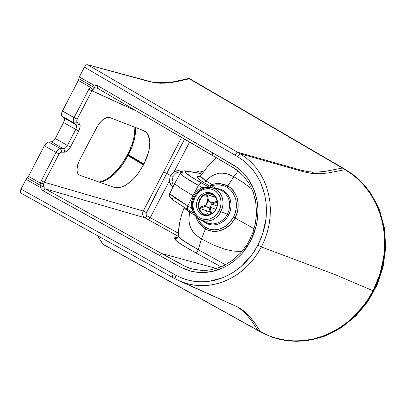 <?xml version="1.0" encoding="UTF-8"?>
<svg xmlns="http://www.w3.org/2000/svg" width="406" height="406" viewBox="0 0 406 406"><rect width="100%" height="100%" fill="white"/><g stroke="black" fill="none" stroke-linecap="round" stroke-linejoin="round"><path stroke-width="0.61" d="M172.012 181.934L173.438 185.963L172.012 181.934L173.103 176.427L176.935 172.479L173.103 176.427L170.408 175.463L174.24 171.515L189.582 142.059L174.24 171.515L179.142 170.682L181.649 171.652L178.65 170.611L175.539 170.956L174.24 171.515L170.408 175.463L166.744 173.372L184.568 139.126L166.744 173.372L170.408 175.463L173.103 176.427L172.012 181.934M181.568 171.606L176.935 172.479L181.568 171.606M313.427 172.88L312.006 172.053M216.2 94.136L346.074 169.906M346.013 169.845L358.772 179.34L370.206 192.617L378.965 209.146L384.152 227.994L385.335 247.817L382.635 267.184L376.697 284.865L368.176 300.43L356.534 314.823L341.872 327.043L324.922 335.919L306.819 340.639L288.889 340.964L272.335 337.279L288.839 340.959L306.728 340.654L324.82 335.96L341.791 327.099L356.488 314.863L368.176 300.435L376.697 284.865L382.619 267.25L385.33 247.934L384.177 228.131L379.016 209.273L370.267 192.708L358.813 179.381L345.77 169.703L215.962 93.999L345.876 169.754M190.099 78.911L345.77 169.703L345.125 169.662L189.201 78.723L178.676 81.241L168.465 82.875L160.669 83.255L154.219 82.707L87.904 64.853L237.256 152.103L234.932 155.087L237.672 156.691L239.997 153.701L237.256 152.103L301.567 170.332L308.92 171.804L316.787 172.088L325.059 171.403L342.339 168.043L325.059 171.403L316.787 172.088L308.92 171.804L301.567 170.332L237.256 152.103L239.997 153.701L304.327 171.946L311.686 173.418L319.552 173.707L327.83 173.017L345.115 169.657L352.692 174.737L359.635 180.751L365.867 187.628L371.307 195.286L375.895 203.634L379.564 212.561L382.269 221.96L383.98 231.714L384.675 241.702L384.345 251.796L382.99 261.875L380.635 271.807L377.301 281.475L373.033 290.757L334.991 274.573L261.393 246.96L257.673 253.354L253.39 259.332L248.594 264.829L243.331 269.787L237.667 274.146L231.664 277.866L225.386 280.896L218.9 283.205L212.287 284.773L205.614 285.575L198.955 285.606L192.383 284.865L185.973 283.363L179.802 281.114L174.895 278.694L181.188 281.688L187.795 283.87L194.647 285.21L201.65 285.687L208.725 285.296L215.774 284.043L222.711 281.947L229.456 279.023L235.922 275.319L242.022 270.878L247.685 265.752L252.847 260.007L257.434 253.72L261.393 246.96L257.947 245.128L254.192 251.537L249.837 257.505L244.945 262.951L239.576 267.813L233.79 272.025L227.659 275.537L221.265 278.308L214.688 280.297L208.004 281.485L201.3 281.86L194.657 281.409L188.161 280.14L181.893 278.074L175.925 275.238L174.895 278.694L172.124 277.151L173.154 273.695L20.985 189.11L26.08 179.325L28.44 176.331L44.853 144.881L46.061 143.348L47.669 142.166L52.607 141.638L54.054 140.41L55.317 138.547L64.407 120.511L64.326 118.293L61.555 115.471L61.489 113.7L62.001 111.924L78.338 80.429L79.343 76.952L84.438 67.157L85.727 65.457L84.438 67.157L79.343 76.952L78.338 80.429L90.33 87.249L92.822 86.64L78.84 78.688L94.639 87.772L91.898 90.827L76.947 119.613L76.714 121.242L76.993 121.764L79.266 123.683L80.124 125.52L79.85 128.372L78.83 130.96L75.76 129.448L76.592 126.631L75.983 124.733L64.052 117.938L64.529 119.76L63.64 122.546L75.76 129.448L63.64 122.546L55.317 138.547L67.426 145.455L75.76 129.448L67.426 145.455L70.497 146.972L78.83 130.96L70.497 146.972L68.929 149.357L66.63 151.458L64.442 152.174L64.554 150.225L63.671 148.895L51.552 141.963L48.527 141.963L60.266 148.657L63.478 148.769L60.266 148.657L48.527 141.963L47.035 142.521L44.345 145.759L55.992 152.407L58.063 149.697L60.266 148.657L61.336 150.118L61.23 152.062L64.442 152.174L60.58 152.24L59.068 153.925L61.23 152.062L61.392 151.524L61.25 149.85L60.266 148.657L58.063 149.697L55.992 152.407L44.345 145.759L28.44 176.331L40.417 183.177L41.255 180.736L55.992 152.407L59.068 153.925L55.992 152.407L41.255 180.736L40.417 183.177L43.757 183.872L44.325 182.248L41.255 180.736L44.325 182.248L59.068 153.925L44.325 182.248L143.272 211.039L181.614 137.401L163.674 171.86L166.744 173.372L146.018 213.647L146.261 214.992L147.134 215.926L178.234 233.186L150.225 217.641L147.977 219.514L178.209 236.297L144.455 217.52L143.404 216.388L142.78 214.901L142.724 212.663L143.272 211.039L44.325 182.248L43.244 186.547L41.219 185.806L27.258 177.828L26.08 179.325L40.037 187.298L41.219 185.806L40.037 187.298L43.244 186.547L45.188 188.82L144.876 217.794L147.134 215.926L146.079 214.48L146.338 212.551L143.272 211.039L142.724 212.663L142.684 214.358L143.145 215.926L144.064 217.19L144.876 217.794L147.134 215.926L150.225 217.641L169.317 180.975L150.225 217.641L147.977 219.514L144.876 217.794L45.188 188.82L43.244 186.547L40.037 187.298L42.924 190.703L45.188 188.82L42.924 190.703L159.38 255.41L161.644 253.522L45.188 188.82L161.644 253.522L159.38 255.41L178.457 265.996L184.882 269.203L191.921 271.431L199.255 272.492L206.776 272.36L214.287 271.025L221.615 268.518L228.629 264.89L235.181 260.205L241.118 254.567L246.31 248.112L250.644 240.966L249.497 240.195L250.644 240.966L254.034 233.283L256.409 225.218L257.719 216.946L257.932 208.638L257.044 200.508L255.085 192.708L252.09 185.38L248.117 178.691L243.29 172.819L237.677 167.835L212.769 152.895L212.602 155.513L223.686 161.994M189.602 78.657L216.068 94.045M20.386 191.053L20.985 189.11L20.346 192.053L21.122 193.205L172.124 277.151L21.122 193.205L20.381 192.2M127.86 154.26L130.392 149.372M132.351 144.414L135.442 130.661M111.878 175.93L121.836 164.613M124.845 160.025L126.246 157.64M102.54 243.722L97.684 235.769L102.54 243.722M128.276 155.27L128.509 154.818L127.748 154.244L143.957 164.034L143.724 164.486L128.276 155.27L128.042 155.721L128.276 155.27L143.724 164.486L143.491 164.937L146.17 159.304L147.906 154.559L149.388 148.423L149.839 144.135L149.687 140.034L148.982 136.786L146.947 133.001L143.678 130.651L145.521 131.661L148.073 134.665L149.844 141.973L148.743 151.555L143.957 164.034L128.509 154.818L128.276 155.27M127.276 155.148L128.042 155.721L127.276 155.148M99.45 182.182L103.317 181.396L107.529 179.422L114.137 174.407L118.491 169.886L122.622 164.608L128.042 155.721L143.491 164.937L128.042 155.721L121.729 165.841L114.375 174.189L109.95 177.843L106.25 180.127L102.718 181.589L99.45 182.182M258.074 330.585L103.028 244.245L260.586 331.859L255.262 323.678L249.38 316.289L244.473 311.514L239.017 307.611L244.473 311.514L250.913 318.045L255.262 323.678L260.586 331.859L258.16 330.621M114.152 187.369L116.253 187.826L120.227 187.481L124.601 185.781L129.164 182.812L133.691 178.716L137.974 173.687L143.491 164.937L137.888 173.798L133.538 178.873L126.616 184.613L124.322 185.928L119.907 187.557L117.847 187.851L114.152 187.369L79.82 175.26L114.152 187.369M79.571 160.187L77.779 164.511L76.922 169.855L77.51 172.966L78.465 174.407L79.82 175.26L78.465 174.407L77.201 172.042L76.922 169.855L77.394 165.927L78.876 161.624L88.046 143.912L79.571 160.187M136.822 111.219L88.828 89.31L74.08 117.649L77.15 119.166L76.993 121.764L75.47 122.962L73.709 122.815L76.414 124.916L77.744 124.875L78.942 124.104L79.266 123.683L76.993 121.764L75.47 122.962L73.933 122.927L61.971 116.131L64.052 117.938L76.206 124.845L77.744 124.875L79.266 123.683L79.916 124.637L80.155 126.596L78.83 130.96L75.76 129.448L76.501 127.393L76.511 125.637L76.155 124.906L73.532 122.632L73.126 121.511L73.349 119.476L74.08 117.649L73.121 120.76L73.709 122.815L61.971 116.131L61.433 114.852L61.687 112.832L62.422 111.011L77.15 119.166L91.898 90.827L136.822 111.219M88.046 143.912L96.516 127.631L99.891 122.576L103.885 118.922L107.763 117.339L109.843 117.567L143.678 130.651L109.843 117.567L107.255 117.42L104.738 118.4L102.632 119.851L98.607 124.226L88.046 143.912M97.455 235.642L103.286 244.513L260.845 332.128L268.767 335.757L277.359 338.594L286.266 340.34L295.365 340.969L304.556 340.472L313.721 338.858L322.74 336.143L331.509 332.362L339.913 327.561L347.846 321.801L351.606 318.583L363.482 305.718L368.572 298.466L373.033 290.757L373.637 291L377.91 281.698L381.254 272.01L383.614 262.053L384.974 251.959L385.304 241.839L384.609 231.836L382.894 222.062L380.183 212.648L376.504 203.7L371.911 195.342L366.461 187.663L360.213 180.777L353.256 174.753L345.668 169.667L189.546 78.637L188.43 78.581L189.201 78.723L188.43 78.581L170.439 82.398L154.031 82.596L87.62 64.737L149.865 81.748L156.934 83.052L164.521 83.184L172.499 82.352L189.744 78.728L189.201 78.723L342.339 168.043L342.887 168.043L342.339 168.043L345.115 169.657L327.83 173.017L319.552 173.707L311.686 173.418L304.327 171.946L239.997 153.701L237.672 156.691L243.189 160.395L248.249 164.785L252.791 169.815L256.749 175.407L260.089 181.507L262.758 188.029L264.722 194.895L265.966 202.015L266.463 209.308L266.214 216.682L265.219 224.041L263.494 231.293L261.058 238.352L257.947 245.128L261.393 246.96L264.676 239.819L267.244 232.374L269.066 224.726L270.112 216.966L270.376 209.191L269.848 201.503L268.539 193.987L266.463 186.745L263.646 179.868L260.124 173.438L255.942 167.536L251.157 162.238L245.818 157.609L239.997 153.701L245.818 157.609L251.157 162.238L255.942 167.536L260.124 173.438L263.646 179.868L266.463 186.745L268.539 193.987L269.848 201.503L270.376 209.191L270.112 216.966L269.066 224.726L267.244 232.374L264.676 239.819L261.393 246.96L334.991 274.573L373.033 290.757L379.889 274.253L383.797 256.846L384.639 246.746L384.599 239.19L383.65 229.253L382.269 221.96L379.564 212.561L375.895 203.634L373.713 199.382L368.689 191.363L362.847 184.085L359.635 180.746L352.692 174.737L345.125 169.662L345.663 169.662L345.115 169.657L345.663 169.662L352.682 174.316L359.401 179.99L365.654 186.684L371.282 194.352L376.123 202.914L380.036 212.231L382.914 222.138L384.68 232.435L385.319 242.905L384.847 253.334L383.335 263.519L380.874 273.284L377.595 282.48L373.637 291L373.033 290.757L367.882 299.532L361.919 307.697L355.209 315.152L347.846 321.801L339.908 327.561L331.509 332.362L322.74 336.143L313.721 338.858L304.556 340.472L295.37 340.969L286.266 340.34L277.364 338.594L268.767 335.757L260.586 331.854L272.233 337.244L280.104 339.507L288.209 340.867L296.456 341.319L304.769 340.847L313.062 339.467L321.253 337.183L329.251 334.016L336.985 330.012L344.369 325.196L351.337 319.623L357.808 313.351L363.72 306.444L369.013 298.968L373.637 291L369.465 298.258L364.563 305.342L358.94 312.128L352.611 318.477L345.643 324.257L338.107 329.342L330.108 333.62L321.77 337.005L313.229 339.426L304.622 340.867L296.096 341.319L287.783 340.822L279.795 339.436L272.233 337.244L260.972 332.184M212.627 155.528L212.769 152.895L97.618 85.595L97.455 88.209L94.639 87.772L93.319 84.9L92.822 86.64L90.33 87.249L88.828 89.31L91.898 90.827L92.888 89.447L90.33 87.249L92.888 89.447L94.639 87.772L97.43 88.188M135.391 127.448L135.33 133.924L134.087 140.562L131.777 147.647L128.509 154.818L131.437 148.5L134.188 140.171L135.289 134.31L135.391 127.448M183.71 282.632L239.017 307.611L183.71 282.632M97.486 88.224L234.627 168.449L237.134 170.19L243.661 176.174L249.177 183.71L253.268 192.408L255.902 202.848L256.501 214.124L255.207 224.3L252.892 232.445L249.497 240.195L246.873 244.747L240.57 253.014L233.054 259.926L224.619 265.225L220.169 267.204L210.973 269.762L201.66 270.391L192.606 269.087L185.689 266.676L161.644 253.522L183.715 265.737L189.394 268.133L195.362 269.691M237.789 307.043L242.783 310.93L247.315 315.558L252.791 322.587L257.78 330.296L252.791 322.587L247.315 315.558L242.783 310.93L237.789 307.043M172.88 187.08L171.307 185.73L169.317 180.975L170.408 175.463L169.317 180.975L169.495 182.091L170.789 185.07L172.88 187.08M195.941 172.591L199.016 171.007L201.472 171.225L203.269 172.134L202.178 171.54L199.95 173.418L187.293 171.302L199.95 173.418L202.178 171.54L200.422 170.977L198.067 171.251L195.941 172.591M200.676 175.651L200.457 176.153L200.818 176.955L205.878 180.903L209.339 177.711L213.114 175.235L217.276 173.621L219.463 173.21L221.666 173.073L225.964 173.565L230.024 174.854L233.831 176.717L238.155 170.982L233.831 176.717L243.336 182.614L251.979 189.176L243.336 182.614L233.831 176.717L226.873 187.12L223.843 185.765L219.509 184.857L216.175 184.852L211.871 185.659L215.312 188.364L220.138 189.018L224.183 191.003L227.634 194.342L230.111 199.006L231.136 204.477L231.05 207.278L229.821 212.536L228.786 214.855L226.34 218.535L222.96 221.712L218.859 223.965L216.657 224.635L212.247 225.01L208.192 224.173L204.756 222.386L203.188 221.123L204.756 222.386L208.192 224.173L212.247 225.01L216.657 224.635L220.976 222.975L224.757 220.214L226.34 218.535L228.786 214.855L230.598 209.993L231.136 204.477L230.111 199.006L229.03 196.529L225.99 192.49L224.183 191.003L220.138 189.018L215.312 188.364L211.871 185.659L209.608 185.984L202.68 181.858L198.184 178.503L197.255 177.163L197.864 176.28L200.462 176.047L197.864 176.28L197.265 177.209L198.438 178.747L201.833 181.304L209.608 185.984L211.973 184.466L205.878 180.903L204.583 182.05L203.101 182.127L204.583 182.05L205.878 180.903L200.457 176.153L200.894 175.504M184.106 207.471L184.04 207.811L189.653 212.059L195.464 215.728L189.653 212.059L188.881 219.189L189.369 223.802L190.825 228.202L193.19 232.054L196.2 235.226L201.427 238.921L205.431 228.979L199.25 223.422L197.077 219.778L195.682 216.007L196.885 219.352L198.615 222.508L200.833 225.325L203.472 227.69L205.431 228.979L205.786 227.604L203.502 226.051L200.833 223.447L197.397 217.799L200.239 222.716L204.243 226.609L209.694 229.228L214.145 229.821L218.844 229.238L223.432 227.461L225.579 226.178L229.375 222.965L233.521 217.19L235.13 218.037L233.521 217.19L231.222 220.808L227.284 224.899L224.224 227.025L220.463 228.751L215.312 229.791L212.257 229.715L209.014 229.025L205.786 227.604L205.431 228.979L208.877 230.512L212.338 231.283L218.555 231.044L221.108 230.369L225.142 228.558L228.431 226.299L231.324 223.539L235.13 218.037L254.095 228.725L235.13 218.037L232.983 221.493L230.628 224.279L225.142 228.558L221.676 230.172L217.139 231.278L214.419 231.43L208.445 230.364L205.431 228.979L201.427 238.921L213.109 244.894L224.787 249.228L233.171 251.075L241.885 251.522L233.171 251.075L224.787 249.228L213.109 244.894L201.427 238.921L198.311 249.731L225.472 264.783L198.311 249.731L197.184 251.959L195.631 252.786L221.062 266.849L195.631 252.786L197.184 251.959L198.311 249.731L186.146 242.58L178.823 237.18L178.209 236.262L179.442 223.716L178.305 235.658M171.708 199.011L171.22 198.143L173.078 198.6M178.188 235.84L178.148 236.845L178.209 236.262L179.756 238.083L182.345 240.063L198.311 249.731L201.427 238.921L196.2 235.226L191.906 230.212L189.967 226.051L189.013 221.514L188.963 216.84L189.876 210.795L189.653 212.059L186.237 209.75L183.989 207.623M169.622 193.657L174.473 197.61L187.739 205.923L192.906 195.636L180.234 187.902L175.94 184.73L174.773 183.355L174.971 182.984L174.956 183.71L175.94 184.73L180.234 187.902L192.906 195.636L187.45 206.568L187.115 208.359L187.745 209.511M180.629 172.702L180.503 173.545L181.355 174.575L185.293 177.63L201.98 187.45L199.062 189.358L195.966 192.398L193.997 195.256L192.495 198.463L191.388 202.767L191.19 207.161L191.262 208.034L193.119 211.419L191.262 208.034L187.739 205.923L191.262 208.034L191.388 202.767L192.82 197.636L194.444 194.515L196.534 191.739L199.062 189.358L201.98 187.45L198.387 185.476L199.95 183.537L201.538 183.03L189.658 175.94L186.831 173.859L185.014 171.804L185.486 171.225L187.293 171.302L186.435 171.002L199.184 173.134M177.99 237.114L175.666 237.302L174.585 237.911L174.544 238.576L176.458 238.692L177.549 237.987L178.148 236.845L176.762 238.571L174.544 238.576L175.915 240.418L182.436 245.112L195.631 252.786L185.887 247.218L178.939 242.803L175.615 240.119L174.544 238.576L174.788 237.672L177.99 237.114M201.68 174.362L199.95 173.418L201.68 174.362M187.293 171.302L185.202 171.332L185.298 172.352L191.982 177.458L209.308 187.298L201.538 183.03L200.442 183.218L198.575 185.146L192.906 195.636L198.387 185.476L188.607 179.787L182.36 175.468L180.365 173.164L174.773 183.355L169.779 193.51M212.044 187.673L209.608 185.984L212.044 187.673M233.521 217.19L235.302 212.82L236.297 207.902L236.307 202.746L235.911 200.199L235.252 197.737L233.181 193.276L230.293 189.678L226.873 187.12L229.766 189.186L232.075 191.668L233.785 194.322L235.739 199.427L236.383 203.675L236.333 207.527L235.181 213.206L233.521 217.19M235.13 218.037L237.485 211.709L238.134 207.669L238.17 203.553L237.439 199.016L236.602 196.397L233.435 190.784L230.938 188.161L227.837 185.958L223.488 184.167L217.667 183.482L211.973 184.466L211.871 185.659L216.175 184.852L219.509 184.857L223.843 185.765L226.873 187.12L227.837 185.958L230.588 187.856L234.673 192.54L236.962 197.392L238.17 203.553L237.703 210.699L236.739 214.282L235.13 218.037M201.98 187.45L207.791 187.323L201.98 187.45L202.229 188.82L201.98 187.45M198.113 191.789L201.762 189.166L198.113 191.789M193.576 196.022L194.367 196.504L193.576 196.022M218.595 189.328L222.107 190.8L225.157 193.22L227.654 196.682L228.578 198.742L229.238 200.965L229.679 205.644L228.999 210.206L227.426 214.241L228.786 214.855L227.426 214.241L228.999 210.206L229.679 205.644L229.238 200.965L228.578 198.742L227.654 196.682L225.157 193.22L222.107 190.8L218.595 189.328L212.379 187.76L215.774 189.186L218.717 191.52L221.128 194.86L222.021 196.854L222.655 198.996L223.082 203.513L222.427 207.923L220.905 211.815L227.426 214.241L220.905 211.815L219.093 214.652L216.682 217.22L212.14 220.072L207.075 221.224L202.295 220.59L199.737 219.463L197.61 217.966L195.677 215.951L194.078 213.46L192.556 209.024L192.231 205.832L192.459 202.65M211.962 187.653L212.379 187.76L211.962 187.653M194.941 197.164L198.316 192.672L197.925 191.815L198.316 192.672L200.757 190.769L203.502 189.414L206.365 188.699L209.171 188.623L211.765 189.13L214.074 190.109L216.246 191.627L218.164 193.708L219.682 196.286L220.666 199.224L221.057 202.335L220.869 205.421L219.073 210.912L220.905 211.815L222.858 205.893L223.031 201.442L222.701 199.204L222.092 197.042L220.093 193.18L218.773 191.581L215.728 189.16L212.379 187.76L208.131 187.303L203.766 188.176L200.676 189.683L197.92 191.82L194.261 196.707L194.941 197.164L193.165 202.564L193.043 206.969L193.642 209.948L194.814 212.744L197.504 216.2L199.727 217.839L203.35 219.23L207.436 219.402L210.278 218.748L213.013 217.459L216.545 214.546L218.352 212.165L220.214 208.197L221.047 203.614L220.894 200.462L220.159 197.463L218.103 193.626L215.271 190.861L212.927 189.551L208.836 188.602L205.938 188.76L203.117 189.561L200.534 190.911L198.316 192.672L194.941 197.164L194.266 196.692L192.332 202.553L193.165 202.564L194.941 197.164M206.329 222.595L209.719 223.731L213.104 223.985L218.347 222.792L223.051 219.839L225.548 217.174L227.426 214.241L225.548 217.174L223.051 219.839L218.347 222.792L213.104 223.985L208.146 223.325L200.874 220.042L203.908 221.001L207.248 221.214L212.333 219.991L216.794 217.124L219.128 214.612L220.905 211.815L219.073 210.912L215.637 215.469L213.262 217.306L210.552 218.646L207.654 219.377L204.761 219.443L202.051 218.88L199.65 217.799L197.61 216.302L195.804 214.297L194.337 211.79L193.357 208.887L192.962 205.74L193.165 202.564L192.332 202.553L192.2 207.395L193.337 212.003L194.352 214.079L197.118 217.545L200.874 220.042M197.945 198.874L201.061 194.981L204.426 193.038L206.887 192.474L209.288 192.545L211.46 193.165L213.323 194.225L214.997 195.793L216.357 197.869L217.474 201.655L217.311 205.659L215.459 210.242L212.952 213.089L210.775 214.525L208.359 215.398L204.72 215.53L201.594 214.429L199.011 212.272L197.149 209.009L196.54 206.41L196.702 202.411L197.945 198.874L196.626 202.827L196.671 207.268L197.575 210.039L199.975 213.267L203.066 215.109L206.121 215.642L209.41 215.099L212.475 213.465L214.18 211.912L216.068 209.197L217.073 206.654L217.545 203.776L217.342 200.808L216.439 198.042L214.952 195.738L213.079 194.053L210.958 192.967L208.968 192.5L204.609 192.972L201.543 194.606L199.113 197.032L197.945 198.874L199.62 199.473L197.945 198.874M211.973 184.466L209.608 185.984L211.871 185.659L211.973 184.466L215.916 183.613L220.022 183.548L227.837 185.958L233.831 176.717L228.025 174.123L223.843 173.2L219.463 173.21L215.144 174.306L211.181 176.377L205.878 180.903L211.973 184.466M191.262 208.034L192.241 207.735L191.262 208.034M187.739 205.923L169.652 193.784L169.424 195.728L169.875 197.057L173.306 200.315L187.633 209.45L187.11 208.095L187.739 205.923M187.679 209.476L193.875 213.191M181.056 172.591L182.847 172.717M216.378 157.726L207.182 167.13L200.457 176.153L199.326 176.64L197.864 176.28L200.29 176.305M201.528 270.391L207.816 270.218M216.418 268.488L161.644 253.522L216.418 268.488M85.727 65.457L86.534 64.833L87.904 64.853L237.256 152.103L234.932 155.087L84.438 67.157L238.007 156.889L243.93 160.974L248.974 165.511L254.846 172.54L257.379 176.432L260.632 182.675L264.722 194.88L266.097 203.208L266.473 210.029L266.021 218.631L262.504 234.445L257.947 245.128L251.832 254.927L241.037 266.59L232.978 272.543L228.69 275.009L222.767 277.734L209.237 281.328L204.72 281.769L197.966 281.734L191.312 280.861L184.857 279.161L178.67 276.659L173.154 273.695L172.124 277.151L174.895 278.694L175.925 275.238L20.985 189.11L26.08 179.325L40.037 187.298L42.924 190.703L181.685 267.747L191.85 271.416L197.331 272.335L200.676 272.563L211.942 271.573L222.935 267.935L229.476 264.357L235.054 260.312L242.083 253.496L251.05 240.174L256.404 225.249L257.592 218.189L257.967 209.679L257.292 201.985L254.252 190.348L248.944 179.904L243.24 172.763L236.393 166.902L233.734 165.176L97.618 85.595L93.319 84.9L97.618 85.595L97.46 88.209L212.556 155.488M249.71 240.21L251.243 237.053M254.745 227.116L256.709 213.282L255.465 199.656M239.454 172.027L231.897 166.805M92.832 86.656L93.319 84.9L94.613 87.772M163.674 171.86L166.744 173.372L146.338 212.551L143.272 211.039L163.674 171.86M43.244 186.547L43.757 183.872L40.417 183.177L41.219 185.806L43.244 186.547M67.426 145.455L70.497 146.972L67.584 150.748L65.716 151.925L64.442 152.174L64.554 150.225L63.478 148.769L65.539 147.875L67.426 145.455L65.539 147.875L63.478 148.769L51.552 141.963L53.48 140.999L55.317 138.547L67.426 145.455M86.666 64.782L87.62 64.737M40.417 183.177L28.44 176.331L27.258 177.828L41.219 185.806L40.417 183.177M74.08 117.649L62.422 111.011L78.338 80.429L90.33 87.249L88.828 89.31L74.08 117.649M93.319 84.9L79.343 76.952L93.319 84.9M207.699 196.773L207.649 195.195L208.288 194.778L216.215 197.61L207.897 194.809L207.699 196.773L206.811 197.093L207.699 196.773L208.801 201.589L207.699 196.773M207.111 195.078L206.755 195.514L206.811 197.093L206.862 195.276M200.726 207.136L201.777 206.629L201.995 207.583L206.476 205.999L201.229 207.918L200.645 208.42L200.899 208.78L200.63 208.522L201.995 207.583L201.777 206.629L206.258 205.04L207.908 201.909L206.811 197.093L207.908 201.909L206.258 205.04L201.777 206.629L200.422 207.618M200.899 208.78L208.841 211.607L210.024 211.186L208.841 211.607L200.899 208.78M210.303 212.394L211.039 214.246L209.202 207.578L210.303 212.394L211.191 212.079L210.303 212.394M211.886 213.85L211.191 212.079L211.886 213.85M215.982 209.359L210.095 207.263L211.191 212.079L210.095 207.263L215.982 209.359M216.225 202.543L217.525 202.193L216.225 202.543L216.007 201.584L216.225 202.543L211.749 204.127L210.095 207.263L211.749 204.127L216.225 202.543M217.413 201.219L216.007 201.584L217.413 201.219M211.526 203.173L216.007 201.584L211.526 203.173L210.43 201.883L208.801 201.589L209.988 201.686L211.526 203.173M217.22 206.081L211.749 204.127L217.22 206.081M206.476 205.999L207.573 207.288L209.202 207.578L208.014 207.486L206.476 205.999M217.063 201.285L216.231 197.631L217.063 201.285M213.5 194.398L211.577 193.591L209.374 193.246L205.857 193.819L202.635 195.682L199.656 199.407L198.285 204.045L198.534 207.882L199.98 211.287L201.452 213.033L203.142 214.282L208.293 215.413L204.553 214.931L203.142 214.282L200.122 211.496L199.036 209.471L198.387 207.156L198.24 204.725L199.285 200.178L201.767 196.489L205.659 193.895L207.882 193.322L210.08 193.297L213.5 194.398M213.262 194.85L216.251 197.661L213.262 194.85L211.927 194.235L207.902 193.824L205.781 194.367L203.787 195.408L202.066 196.844L199.696 200.366L198.696 204.705L198.838 207.03L200.493 211.171L203.376 213.83L200.361 210.968L198.976 207.72L198.737 204.056L200.051 199.63L202.893 196.078L205.969 194.301L209.329 193.748L213.262 194.85M212.089 213.744L209.486 214.728L207.486 214.936L205.588 214.703L203.376 213.83L205.69 214.728L207.781 214.936L209.968 214.612L212.089 213.744M208.379 214.901L205.857 210.541L208.379 214.901M205.695 205.238L207.633 200.706L205.695 205.238M213.241 196.55L215.043 196.2L213.241 196.55M206.157 214.82L203.376 213.83L206.157 214.82M345.917 169.774L359.508 179.949L370.993 193.54L379.529 209.978L384.533 228.411L385.7 247.802L383.081 267.036L377.047 285.063L368.095 301.232L356.108 315.711L341.436 327.632L324.775 336.153L307.022 340.695L289.204 341.02L272.335 337.279L260.85 332.128M189.546 78.637L189.972 78.82M134.904 127.261L134.371 135.568L132.376 143.354L129.088 151.545L123.718 161.304L117.583 169.591L110.99 176.153L104.601 180.406L99.15 182.081M146.5 132.513L145.764 131.849M179.802 281.114L238.814 307.499M184.207 207.38L181.538 215.114L179.701 222.376L178.665 229.121L178.3 236.47L176.701 237.835L177.945 237.408M186.435 171.002L184.497 170.814L182.553 171.165L181.304 171.926L180.365 173.164M207.953 194.778L207.024 195.113M200.407 207.542L200.63 208.522M207.973 207.471L209.283 207.938M210.029 201.696L212.851 202.701M206.537 215.637L204.553 214.931M212.099 193.758L213.236 194.164"/></g></svg>
